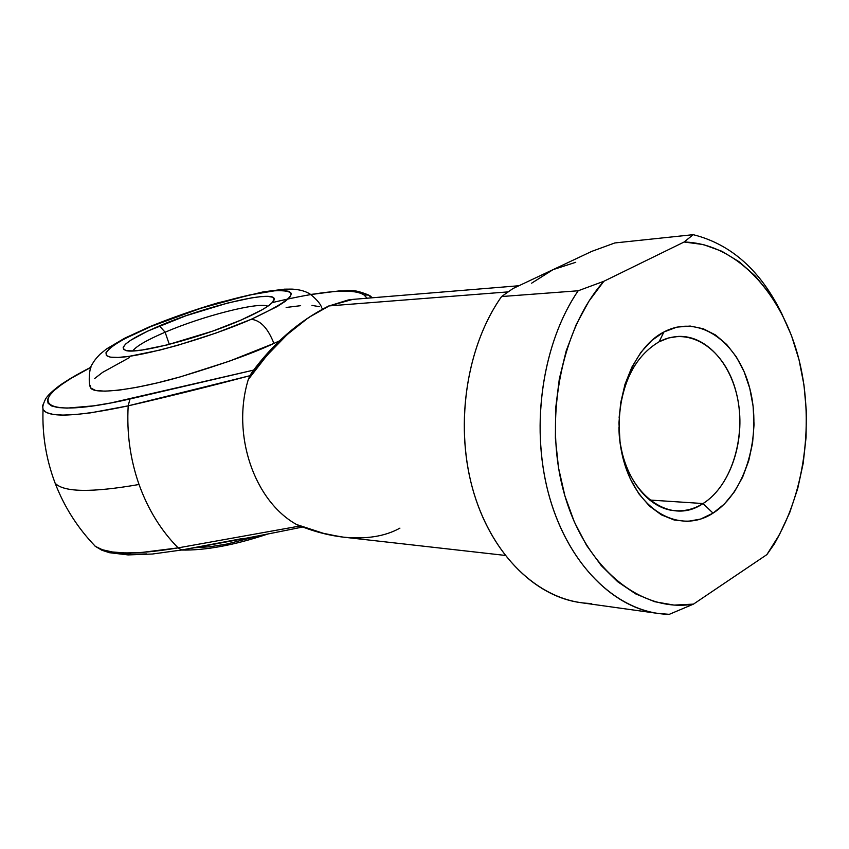<?xml version="1.0" encoding="UTF-8"?>
<svg xmlns="http://www.w3.org/2000/svg" width="849" height="849" viewBox="0 0 849 849"><rect width="100%" height="100%" fill="white"/><g stroke="black" fill="none" stroke-linecap="round" stroke-linejoin="round"><path stroke-width="1.27" d="M272.306 302.584C322.769 290.549 353.343 288.013 364.03 294.974L366.98 294.656L369.782 295.579L372.287 297.787L368.71 295.059L364.03 294.974L359.976 292.693L353.439 291.377L344.609 291.005L333.71 291.568L310.851 294.561M267.881 306.213C258.574 301.713 202.603 316.061 165.131 332.203L159.432 325.91C205.076 306.34 273.643 289.817 274.227 298.859C274.503 303.104 263.455 310.161 241.095 320.041L212.664 331.121L167.126 344.927L142.43 349.979L133.42 350.902L127.085 350.733L123.646 349.491L123.147 347.252L125.535 344.142L130.65 340.279L147.949 330.993L185.963 315.754L227.712 303.029L251.431 297.893L260.728 296.662L267.828 296.407L272.412 297.161L274.238 298.933L273.176 301.66L269.175 305.29L262.341 309.673L241.095 320.041C200.417 337.987 136.349 354.659 125.62 350.435C118.552 346.848 129.823 338.677 159.432 325.91L165.131 332.203C202.603 316.061 258.574 301.713 267.881 306.213M89.941 385.149L91.076 388.449C96.669 394.806 137.326 389.15 179.372 377.136C222.13 364.306 253.639 353.067 273.898 343.421C267.987 328.245 260.42 320.2 251.198 319.32C208.302 338.061 143.057 356.644 118.096 357.44C92.467 358.511 110.296 343.442 150.91 326.525L124.899 338.655L115.506 344.11L109.086 348.875L105.966 352.749L106.39 355.561L110.444 357.153L118.096 357.44L129.112 356.347L159.548 350.159L177.728 345.299L216.017 333.052L251.198 319.32L277.262 306.521L285.551 301.151L290.284 296.747L291.398 293.436L288.978 291.334L283.205 290.475L274.397 290.836L249.309 295.049L200.385 308.42L150.91 326.525C191.227 309.598 246.73 293.478 274.397 290.836C302.414 289.498 294.677 298.997 251.198 319.32C260.42 320.2 267.987 328.245 273.898 343.421L229.336 361.196L180.55 376.807L157.405 382.867L136.53 387.377L118.828 390.179L105 391.187L95.513 390.413L90.61 387.951M169.301 344.376L165.131 332.203L169.301 344.376M703.046 503.542C732.475 485.225 747.279 433.85 736.072 391.877C725.301 349.682 689.919 325.263 659.047 341.818L663.95 331.959C698.515 313.578 737.813 341.171 749.752 388.29C762.158 435.155 745.783 492.462 713.043 513.146L703.046 503.542L649.676 500.029L703.046 503.542C694.376 508.933 685.281 511.331 675.762 510.727C646.089 509.549 619.42 471.736 618.963 427.429C619.08 487.835 667.218 528.683 703.046 503.542L713.043 513.146L724.473 503.913L734.438 491.773L742.61 477.212L748.722 460.752L752.575 443.008L754.05 424.585L753.095 406.13L749.752 388.29L744.106 371.682L736.348 356.909L726.723 344.514L715.558 334.994L703.237 328.743L690.195 326.058L676.929 327.12L663.95 331.959L651.777 340.449L640.921 352.324L631.858 367.139L624.991 384.31L620.619 403.148L618.953 422.844L620.067 442.584L623.909 461.516L630.287 478.857L638.926 493.895L649.443 506.046L661.371 514.844L674.212 520.023L687.435 521.424L700.552 519.079L713.043 513.146C680.537 534.52 637.864 511.682 623.909 461.516C609.444 411.638 629.183 349.576 663.95 331.959L659.047 341.818L668.609 337.966L678.425 336.406C707.323 335.217 733.218 365.728 738.726 405.037C744.424 444.303 729.259 487.124 703.046 503.542M139.034 484.492C91.692 492.717 63.739 492.303 55.153 483.24L53.062 477.456L55.153 483.24C63.739 492.303 91.692 492.717 139.034 484.492C148.023 509.453 161.055 530.583 178.131 547.87C161.055 530.583 148.023 509.453 139.034 484.492C130.247 459.394 126.628 433.17 128.188 405.843C126.628 433.17 130.247 459.394 139.034 484.492M95.3 546.31L102.326 549.717L112.27 551.967L125.047 552.943L140.456 552.603L178.131 547.87L299.846 526.03L178.131 547.87L181.739 549.982L178.131 547.87C133.824 555.278 105.913 554.535 94.409 545.631M518.941 285.742L352.919 299.379L348.239 299.962L329.274 305.895L507.989 291.897L329.274 305.895L308.622 317.537L287.44 334.347L266.936 355.402L248.301 379.492C231.352 434.55 254.254 501.016 296.588 524.533L325.729 534.074L343.251 537.13L505.091 555.405M367.118 298.211L364.03 294.974L367.129 298.211M90.907 367.373L71.157 378.293L61.68 384.512L54.442 390.222L49.656 395.326L47.491 399.72L48.085 403.275L51.534 405.918L57.891 407.552L67.113 408.114L93.804 405.822L110.848 402.957L253.681 370.1L129.971 398.988C36.443 420.287 24.971 401.121 85.473 370.196M254.806 369.824L255.369 369.559M286.145 307.465L300.642 305.682M311.944 305.407L319.542 306.68M279.671 340.789L273.898 343.421L279.671 340.789M94.409 378.696L102.612 372.361L129.43 357.588M243.058 538.415L181.739 549.982M146.612 553.93L131.786 554.248L119.476 553.293M531.612 283.195L553.049 269.642L512.913 288.586L553.049 269.642L575.739 262.299M399.911 528.142C384.947 536.462 365.993 539.444 343.049 537.109C327.618 535.252 312.135 531.071 296.588 524.533L299.899 526.019L296.588 524.533C254.254 501.016 231.352 434.55 248.301 379.492L249.924 375.704L128.188 405.843L90.514 412.858L75.264 414.577L62.784 415.097L53.222 414.429L46.674 412.646L43.14 409.812L42.588 406.024L43.352 403.891M371.151 297.882L369.082 295.42L371.586 297.097M591.456 603.49C542.766 602.641 494.415 560.096 474.241 494.288C454.045 428.575 465.592 347.337 501.579 296.545C467.024 345.394 454.777 422.431 472.108 486.827C489.459 551.288 533.639 596.242 580.451 602.61L658.155 613.456C610.686 607.024 565.699 559.809 548.04 491.741C530.392 423.725 542.957 342.253 578.18 290.772L501.579 296.545L512.913 288.586L501.579 296.545L578.18 290.772C541.492 344.291 529.649 430.241 550.216 499.615C570.751 569.095 619.972 613.721 669.299 614.326L658.155 613.456M774.511 543.7L778.501 536.356L774.511 543.7L766.859 554.63L693.484 604.117L674.095 605.104L654.685 601.718L635.731 593.918L617.732 581.777L601.198 565.508L586.585 545.429L574.359 522.018L564.893 495.858L558.493 467.672L555.384 438.211L555.66 408.348L559.321 378.909L566.241 350.743L576.195 324.636L588.866 301.278L603.862 281.274L684.124 242.007L703.365 244.565L721.894 251.283L739.309 261.874L755.26 276.021L769.438 293.319L781.589 313.323L791.491 335.599L798.994 359.636L803.961 384.937L806.338 411.001L806.072 437.309L803.186 463.342L797.71 488.599L789.74 512.552L779.393 534.732L766.859 554.63L774.511 543.7M693.198 234.674C731.138 244.162 760.704 270.576 781.897 313.918C760.704 270.576 731.138 244.162 693.198 234.674L684.124 242.007L603.862 281.274L578.18 290.772L603.862 281.274C560.404 329.89 543.052 422.112 564.893 495.858C586.51 569.806 641.908 613.02 693.484 604.117L766.859 554.63C803.154 504.455 815.645 426.071 798.994 359.636C782.3 293.319 736.561 243.461 684.124 242.007L693.198 234.674L614.825 242.952L693.198 234.674M591.721 251.389L553.049 269.642L591.721 251.389L614.825 242.952L591.721 251.389M619.112 417.952C622.317 381.233 635.625 355.848 659.047 341.818C635.625 355.848 622.317 381.233 619.112 417.952M669.299 614.326L693.484 604.117L669.299 614.326M194.007 547.785L210.011 546.756L226.333 544.156L259.73 535.623M132.784 350.934C136.18 346.222 146.962 339.982 165.131 332.203C146.962 339.982 136.18 346.222 132.784 350.934M322.673 308.856L321.654 307.784C320.954 304.483 317.293 300.026 310.66 294.433C306.022 291.313 299.824 289.541 292.077 289.106L284.532 289.159L263.307 291.854L217.8 302.87C193.837 309.991 171.063 317.972 149.488 326.801L124.495 338.295L106.401 349.013L99.97 354.288C96.043 358.32 93.464 361.674 92.254 364.359C89.251 366.418 87.871 385.414 91.076 388.449M42.885 409.314C47.831 418.005 76.272 416.848 128.188 405.843L129.971 398.988L128.188 405.843C166.627 397.056 207.209 387.006 249.924 375.704L252.068 372.149L248.301 379.492C273.516 343.972 300.504 319.436 329.274 305.895L352.717 299.4M368.519 294.996C350.478 287.758 349.533 291.515 339.653 290.867L310.681 294.444M272.232 302.711L274.227 298.859M267.605 534.095C234.25 545.196 205.479 550.523 181.283 550.056M90.981 367.182C75.932 374.844 61.871 383.695 58.995 386.008C52.054 391.283 47.565 395.613 45.538 399.009C43.49 403.317 42.599 406.278 42.864 407.902L43.034 409.621C42.142 434.996 46.186 459.532 55.153 483.24C64.344 507.044 77.737 528.078 95.364 546.353L101.816 550.205L109.447 552.699L128.072 554.917L152.385 554.026L181.442 550.035M302.531 527.038C260.282 535.677 220.018 543.328 181.771 549.972M340.279 536.759L319.118 532.429L298.519 525.489M352.08 299.453L328.616 306.022C298.848 321.028 273.113 343.389 251.41 373.093"/></g></svg>
